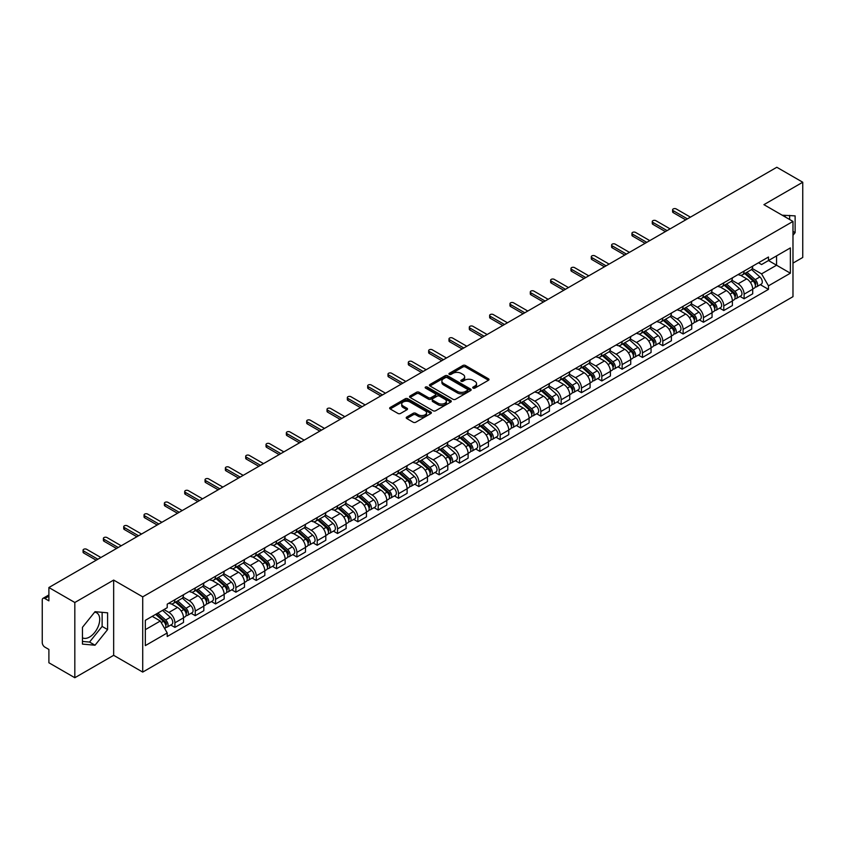 <?xml version="1.0" encoding="UTF-8"?>
<svg xmlns="http://www.w3.org/2000/svg" width="845" height="845" viewBox="0 0 845 845"><rect width="100%" height="100%" fill="white"/><g stroke="black" fill="none" stroke-linecap="round" stroke-linejoin="round"><path stroke-width="1.27" d="M473.094 388.098A1.267 0.729 0 0 0 474.89 388.098L488.484 380.25A1.806 1.046 0 0 0 489.012 379.521A1.806 1.046 0 0 0 488.484 378.782L465.458 365.484A1.806 1.046 0 0 0 462.902 365.484L449.308 373.332A1.267 0.729 0 0 0 448.938 373.849A1.267 0.729 0 0 0 449.308 374.367A1.267 0.729 0 0 0 451.093 374.367L452.857 373.353A5.788 3.338 0 0 1 461.043 373.353L462.965 374.462A5.788 3.338 0 0 1 464.655 376.817A5.788 3.338 0 0 1 462.965 379.183L461.201 380.197A1.267 0.729 0 0 0 460.831 380.715A1.267 0.729 0 0 0 461.201 381.232A1.267 0.729 0 0 0 462.997 381.232L464.75 380.218A5.788 3.338 0 0 1 472.936 380.218L474.858 381.327A5.788 3.338 0 0 1 476.548 383.693A5.788 3.338 0 0 1 474.858 386.049L473.094 387.063A1.267 0.729 0 0 0 472.725 387.58A1.267 0.729 0 0 0 473.094 388.098L473.094 387.063M782.301 215.274A14.376 8.302 -60 0 1 784.266 215.908A14.376 8.302 -60 0 1 785.797 217.292M94.619 612.192A14.376 8.302 -60 0 1 96.742 612.847A14.376 8.302 -60 0 1 98.939 624.37A14.376 8.302 -60 0 1 89.549 637.035A14.376 8.302 -60 0 1 82.451 637.795M406.741 417.029A1.806 1.046 0 0 0 406.213 417.768A1.806 1.046 0 0 0 406.741 418.507L413.205 422.236A1.806 1.046 0 0 0 415.761 422.236L430.855 413.522A1.806 1.046 0 0 0 431.383 412.782A1.806 1.046 0 0 0 430.855 412.043L407.829 398.755A1.806 1.046 0 0 0 405.273 398.755L390.179 407.47A1.806 1.046 0 0 0 389.651 408.209A1.806 1.046 0 0 0 390.179 408.948L397.984 413.448A1.806 1.046 0 0 0 400.541 413.448L407.005 409.719A1.806 1.046 0 0 0 407.533 408.98A1.806 1.046 0 0 0 407.005 408.241L403.128 406.012A4.838 2.788 0 0 1 401.713 404.037A4.838 2.788 0 0 1 404.702 401.449A4.838 2.788 0 0 1 409.973 402.062L425.13 410.807A4.838 2.788 0 0 1 426.545 412.782A4.838 2.788 0 0 1 423.567 415.37A4.838 2.788 0 0 1 418.286 414.758L415.761 413.3A1.806 1.046 0 0 0 413.205 413.3L406.741 417.029L406.741 418.507M142.72 596.855L113.663 580.082L74.825 602.496L48.894 587.529L776.819 167.268L802.75 182.235L763.922 204.659L792.98 221.432L142.72 596.855L142.72 672.092L792.98 296.669L792.98 221.432M452.983 399.273A1.806 1.046 0 0 0 455.539 399.273L470.633 390.559A1.806 1.046 0 0 0 471.161 389.82A1.806 1.046 0 0 0 470.633 389.08L447.607 375.782A1.806 1.046 0 0 0 445.051 375.782L429.957 384.496A1.806 1.046 0 0 0 429.429 385.236A1.806 1.046 0 0 0 429.957 385.975L452.983 399.273M426.049 388.373A1.267 0.729 0 0 1 427.338 388.552L427.338 387.052L450.744 400.562A1.806 1.046 0 0 1 451.272 401.301A1.806 1.046 0 0 1 450.744 402.04L435.65 410.754A1.806 1.046 0 0 1 433.094 410.754L410.068 397.456L416.532 393.759L416.532 392.26L410.068 395.988A1.806 1.046 0 0 0 409.54 396.727A1.806 1.046 0 0 0 410.068 397.456L410.068 395.988M416.532 393.759A1.806 1.046 0 0 1 419.088 393.759L419.088 392.26A1.806 1.046 0 0 0 416.532 392.26M419.088 392.26L428.426 397.646A1.806 1.046 0 0 0 430.982 397.646L435.27 395.175A1.806 1.046 0 0 0 435.798 394.435A1.806 1.046 0 0 0 435.27 393.696L425.542 388.087A1.267 0.729 0 0 1 425.172 387.57A1.267 0.729 0 0 1 425.954 386.894A1.267 0.729 0 0 1 427.338 387.052M74.825 602.496L74.825 677.732L48.894 662.765L48.894 649.446L44.859 647.112A3.686 2.123 -120 0 1 42.25 642.601L42.25 600.013A3.686 2.123 -120 0 1 43.01 598.334L48.894 594.933M792.98 263.112L802.75 257.471L802.75 182.235M74.825 677.732L113.663 655.319L142.72 672.092M48.894 587.529L48.894 600.848L44.859 598.513A3.686 2.123 -120 0 0 43.01 598.334M744.107 271.087A8.482 4.89 60 0 1 742.354 274.9L750.952 269.925A8.482 4.89 -120 0 0 752.705 266.122M731.907 280.223L738.118 283.804A8.482 4.89 60 0 1 744.107 294.187L752.715 289.222A8.482 4.89 -120 0 0 746.716 278.839L740.558 275.28M752.715 289.222L752.715 293.807L744.107 298.781L739.988 296.394M742.354 274.9A8.482 4.89 60 0 1 738.181 274.509M744.107 294.187L744.107 298.781M723.785 282.821A8.482 4.89 60 0 1 722.021 286.635L730.629 281.67A8.482 4.89 -120 0 0 732.383 277.857M719.655 308.129L723.785 310.516L732.383 305.552L732.383 300.957A8.482 4.89 -120 0 0 726.383 290.574L720.236 287.025M722.021 286.635A8.482 4.89 60 0 1 717.849 286.254M711.574 291.958L717.785 295.539A8.482 4.89 60 0 1 723.785 305.922L723.785 310.516M703.452 294.567A8.482 4.89 60 0 1 701.699 298.37L710.296 293.405A8.482 4.89 -120 0 0 712.05 289.603M699.333 319.864L703.452 322.251L712.05 317.287L712.05 312.692A8.482 4.89 -120 0 0 706.061 302.309L699.903 298.76M701.699 298.37A8.482 4.89 60 0 1 697.526 297.989M691.242 303.693L697.463 307.274A8.482 4.89 60 0 1 703.452 317.657L703.452 322.251M683.119 306.302A8.482 4.89 60 0 1 681.366 310.104L689.964 305.14A8.482 4.89 -120 0 0 691.728 301.338M679 331.61L683.119 333.986L691.728 329.022L691.728 324.427A8.482 4.89 -120 0 0 685.728 314.044L679.57 310.495M681.366 310.104A8.482 4.89 60 0 1 677.194 309.724M670.919 315.428L677.13 319.019A8.482 4.89 60 0 1 683.119 329.402L683.119 333.986M662.797 318.037A8.482 4.89 60 0 1 661.043 321.839L669.641 316.875A8.482 4.89 -120 0 0 671.395 313.072M658.667 343.345L662.797 345.721L671.395 340.757L671.395 336.173A8.482 4.89 -120 0 0 665.406 325.79L659.248 322.23M661.043 321.839A8.482 4.89 60 0 1 656.871 321.459M650.587 327.163L656.797 330.754A8.482 4.89 60 0 1 662.797 341.137L662.797 345.721M642.464 329.772A8.482 4.89 60 0 1 640.711 333.574L649.309 328.61A8.482 4.89 -120 0 0 651.062 324.807M638.345 355.08L642.464 357.456L651.062 352.492L651.062 347.908A8.482 4.89 -120 0 0 645.073 337.525L638.915 333.965M640.711 333.574A8.482 4.89 60 0 1 636.538 333.194M630.264 338.898L636.475 342.489A8.482 4.89 60 0 1 642.464 352.872L642.464 357.456M622.142 341.507A8.482 4.89 60 0 1 620.378 345.32L628.986 340.345A8.482 4.89 -120 0 0 630.74 336.542M618.012 366.814L622.142 369.191L630.74 364.227L630.74 359.643A8.482 4.89 -120 0 0 624.74 349.26L618.593 345.7M620.378 345.32A8.482 4.89 60 0 1 616.206 344.929M609.932 350.643L616.142 354.224A8.482 4.89 60 0 1 622.142 364.607L622.142 369.191M601.809 353.242A8.482 4.89 60 0 1 600.056 357.055L608.654 352.09A8.482 4.89 -120 0 0 610.407 348.277M597.69 378.549L601.809 380.937L610.407 375.972L610.407 371.377A8.482 4.89 -120 0 0 604.418 360.995L598.26 357.446M600.056 357.055A8.482 4.89 60 0 1 595.883 356.664M589.599 362.378L595.809 365.959A8.482 4.89 60 0 1 601.809 376.342L601.809 380.937M581.476 364.987A8.482 4.89 60 0 1 579.723 368.79L588.321 363.825A8.482 4.89 -120 0 0 590.085 360.012M577.357 390.284L581.476 392.671L590.085 387.707L590.085 383.112A8.482 4.89 -120 0 0 584.085 372.729L577.927 369.18M579.723 368.79A8.482 4.89 60 0 1 575.551 368.409M569.276 374.113L575.487 377.694A8.482 4.89 60 0 1 581.476 388.077L581.476 392.671M561.154 376.722A8.482 4.89 60 0 1 559.401 380.525L567.998 375.56A8.482 4.89 -120 0 0 569.752 371.758M557.024 402.03L561.154 404.406L569.752 399.442L569.752 394.847A8.482 4.89 -120 0 0 563.763 384.464L557.605 380.915M559.401 380.525A8.482 4.89 60 0 1 555.218 380.144M548.944 385.848L555.154 389.439A8.482 4.89 60 0 1 561.154 399.812L561.154 404.406M540.821 388.457A8.482 4.89 60 0 1 539.068 392.26L547.666 387.295A8.482 4.89 -120 0 0 549.419 383.493M536.702 413.765L540.821 416.141L549.419 411.177L549.419 406.593A8.482 4.89 -120 0 0 543.43 396.21L537.272 392.65M539.068 392.26A8.482 4.89 60 0 1 534.896 391.879M528.621 397.583L534.832 401.174A8.482 4.89 60 0 1 540.821 411.557L540.821 416.141M520.499 400.192A8.482 4.89 60 0 1 518.735 403.994L527.343 399.03A8.482 4.89 -120 0 0 529.097 395.228M516.369 425.5L520.499 427.876L529.097 422.912L529.097 418.328A8.482 4.89 -120 0 0 523.097 407.945L516.95 404.385M518.735 403.994A8.482 4.89 60 0 1 514.563 403.614M508.289 409.318L514.499 412.909A8.482 4.89 60 0 1 520.499 423.292L520.499 427.876M500.166 411.927A8.482 4.89 60 0 1 498.413 415.74L507.011 410.765A8.482 4.89 -120 0 0 508.764 406.963M496.047 437.235L500.166 439.611L508.764 434.647L508.764 430.063A8.482 4.89 -120 0 0 502.775 419.68L496.617 416.12M498.413 415.74A8.482 4.89 60 0 1 494.24 415.349M487.956 421.053L494.167 424.644A8.482 4.89 60 0 1 500.166 435.027L500.166 439.611M479.833 423.662A8.482 4.89 60 0 1 478.08 427.475L486.678 422.511A8.482 4.89 -120 0 0 488.442 418.697M475.714 448.97L479.833 451.357L488.442 446.392L488.442 441.798A8.482 4.89 -120 0 0 482.442 431.415L476.284 427.866M478.08 427.475A8.482 4.89 60 0 1 473.908 427.084M467.634 432.798L473.844 436.379A8.482 4.89 60 0 1 479.833 446.762L479.833 451.357M459.511 435.407A8.482 4.89 60 0 1 457.758 439.21L466.355 434.245A8.482 4.89 -120 0 0 468.109 430.432M455.381 460.705L459.511 463.092L468.109 458.127L468.109 453.533A8.482 4.89 -120 0 0 462.12 443.15L455.962 439.601M457.758 439.21A8.482 4.89 60 0 1 453.575 438.83M447.301 444.533L453.511 448.114A8.482 4.89 60 0 1 459.511 458.497L459.511 463.092M439.178 447.142A8.482 4.89 60 0 1 437.425 450.945L446.023 445.98A8.482 4.89 -120 0 0 447.776 442.178M435.059 472.45L439.178 474.827L447.776 469.862L447.776 465.268A8.482 4.89 -120 0 0 441.787 454.885L435.629 451.336M437.425 450.945A8.482 4.89 60 0 1 433.253 450.565M426.978 456.268L433.189 459.849A8.482 4.89 60 0 1 439.178 470.232L439.178 474.827M418.856 458.877A8.482 4.89 60 0 1 417.092 462.68L425.7 457.715A8.482 4.89 -120 0 0 427.454 453.913M414.726 484.185L418.856 486.562L427.454 481.597L427.454 477.013A8.482 4.89 -120 0 0 421.454 466.63L415.296 463.071M417.092 462.68A8.482 4.89 60 0 1 412.92 462.299M406.646 468.003L412.856 471.594A8.482 4.89 60 0 1 418.856 481.977L418.856 486.562M398.523 470.612A8.482 4.89 60 0 1 396.77 474.415L405.368 469.45A8.482 4.89 -120 0 0 407.121 465.648M394.404 495.92L398.523 498.296L407.121 493.332L407.121 488.748A8.482 4.89 -120 0 0 401.132 478.365L394.974 474.805M396.77 474.415A8.482 4.89 60 0 1 392.598 474.034M386.313 479.738L392.524 483.329A8.482 4.89 60 0 1 398.523 493.712L398.523 498.296M378.19 482.347A8.482 4.89 60 0 1 376.437 486.15L385.035 481.185A8.482 4.89 -120 0 0 386.799 477.383M374.071 507.655L378.19 510.031L386.799 505.067L386.799 500.483A8.482 4.89 -120 0 0 380.799 490.1L374.641 486.54M376.437 486.15A8.482 4.89 60 0 1 372.265 485.769M365.991 491.473L372.201 495.064A8.482 4.89 60 0 1 378.19 505.447L378.19 510.031M357.868 494.082A8.482 4.89 60 0 1 356.115 497.895L364.713 492.931A8.482 4.89 -120 0 0 366.466 489.118M353.738 519.39L357.868 521.777L366.466 516.802L366.466 512.218A8.482 4.89 -120 0 0 360.466 501.835L354.319 498.286M356.115 497.895A8.482 4.89 60 0 1 351.932 497.504M345.658 503.219L351.869 506.799A8.482 4.89 60 0 1 357.868 517.182L357.868 521.777M337.535 505.828A8.482 4.89 60 0 1 335.782 509.63L344.38 504.666A8.482 4.89 -120 0 0 346.133 500.853M333.416 531.125L337.535 533.512L346.133 528.547L346.133 523.953A8.482 4.89 -120 0 0 340.144 513.57L333.986 510.021M335.782 509.63A8.482 4.89 60 0 1 331.61 509.25M325.336 514.954L331.546 518.534A8.482 4.89 60 0 1 337.535 528.917L337.535 533.512M317.202 517.562A8.482 4.89 60 0 1 315.449 521.365L324.058 516.401A8.482 4.89 -120 0 0 325.811 512.598M313.083 542.87L317.213 545.247L325.811 540.282L325.811 535.688A8.482 4.89 -120 0 0 319.811 525.305L313.653 521.756M315.449 521.365A8.482 4.89 60 0 1 311.277 520.985M305.003 526.688L311.213 530.269A8.482 4.89 60 0 1 317.213 540.652L317.213 545.247M296.88 529.297A8.482 4.89 60 0 1 295.127 533.1L303.725 528.136A8.482 4.89 -120 0 0 305.478 524.333M292.761 554.605L296.88 556.982L305.478 552.017L305.478 547.423A8.482 4.89 -120 0 0 299.489 537.05L293.331 533.491M295.127 533.1A8.482 4.89 60 0 1 290.955 532.72M284.67 538.423L290.881 542.015A8.482 4.89 60 0 1 296.88 552.398L296.88 556.982M276.547 541.032A8.482 4.89 60 0 1 274.794 544.835L283.392 539.87A8.482 4.89 -120 0 0 285.156 536.068M272.428 566.34L276.547 568.717L285.156 563.752L285.156 559.168A8.482 4.89 -120 0 0 279.156 548.785L272.998 545.226M274.794 544.835A8.482 4.89 60 0 1 270.622 544.455M264.348 550.158L270.558 553.75A8.482 4.89 60 0 1 276.547 564.133L276.547 568.717M256.225 552.767A8.482 4.89 60 0 1 254.461 556.57L263.07 551.605A8.482 4.89 -120 0 0 264.823 547.803M252.095 578.075L256.225 580.452L264.823 575.487L264.823 570.903A8.482 4.89 -120 0 0 258.823 560.52L252.676 556.961M254.461 556.57A8.482 4.89 60 0 1 250.289 556.19M244.015 561.893L250.226 565.485A8.482 4.89 60 0 1 256.225 575.867L256.225 580.452M235.892 564.502A8.482 4.89 60 0 1 234.139 568.315L242.737 563.351A8.482 4.89 -120 0 0 244.49 559.538M231.773 589.81L235.892 592.197L244.49 587.222L244.49 582.638A8.482 4.89 -120 0 0 238.501 572.255L232.343 568.706M234.139 568.315A8.482 4.89 60 0 1 229.967 567.924M223.682 573.639L229.903 577.219A8.482 4.89 60 0 1 235.892 587.602L235.892 592.197M215.559 576.237A8.482 4.89 60 0 1 213.806 580.05L222.415 575.086A8.482 4.89 -120 0 0 224.168 571.273M211.44 601.545L215.559 603.932L224.168 598.968L224.168 594.373A8.482 4.89 -120 0 0 218.168 583.99L212.01 580.441M213.806 580.05A8.482 4.89 60 0 1 209.634 579.67M203.36 585.374L209.571 588.954A8.482 4.89 60 0 1 215.559 599.337L215.559 603.932M195.237 587.983A8.482 4.89 60 0 1 193.484 591.785L202.082 586.821A8.482 4.89 -120 0 0 203.835 583.018M191.107 613.28L195.237 615.667L203.835 610.703L203.835 606.108A8.482 4.89 -120 0 0 197.846 595.725L191.688 592.176M193.484 591.785A8.482 4.89 60 0 1 189.312 591.405M183.027 597.109L189.238 600.689A8.482 4.89 60 0 1 195.237 611.072L195.237 615.667M174.904 599.718A8.482 4.89 60 0 1 173.151 603.52L181.749 598.556A8.482 4.89 -120 0 0 183.513 594.753M170.785 625.025L174.904 627.402L183.513 622.438L183.513 617.843A8.482 4.89 -120 0 0 177.513 607.46L171.355 603.911M173.151 603.52A8.482 4.89 60 0 1 168.979 603.14M163.962 609.572L168.915 612.435A8.482 4.89 60 0 1 174.904 622.818L174.904 627.402M758.514 262.774L761.567 264.548L790.371 247.912L776.555 255.887L776.555 265.224L761.567 273.875L752.23 268.478M145.329 629.662L160.318 621.012L167.215 632.968L145.329 645.612L145.329 620.325L167.215 607.692L167.215 604.154L768.475 257.017L768.475 260.556L790.371 273.199L768.475 285.832L761.567 273.875M790.371 247.912L790.371 273.199M167.215 632.968L167.215 636.507L768.475 289.37L768.475 285.832M792.98 235.311L795.124 232.639L795.124 215.876L782.185 215.2M113.663 580.082L113.663 655.319M82.451 644.101L95.031 645.221L107.6 629.578L107.6 612.815L95.031 611.685L82.451 627.328L82.451 644.101M160.318 621.012L152.237 616.343M760.31 284.659L768.475 289.37M789.652 219.52L789.652 215.38M792.98 231.403L795.124 232.639M82.451 641.429L89.549 642.063L102.129 626.42L102.129 612.319M89.549 642.063L95.031 645.221M102.129 626.42L107.6 629.578M473.601 388.277L474.858 387.559A5.788 3.338 0 0 0 476.548 385.193L476.548 383.693M464.655 376.817L464.655 378.328A5.788 3.338 0 0 1 462.965 380.694L461.708 381.412M488.484 378.782L488.484 380.25L465.458 366.994A1.806 1.046 0 0 0 462.902 366.994L449.815 374.546M470.633 389.08L470.633 390.559L447.607 377.292A1.806 1.046 0 0 0 445.051 377.292L429.989 385.996M467.433 390.337A1.267 0.729 0 0 0 467.813 389.82A1.267 0.729 0 0 0 467.433 389.302L447.227 377.63A1.267 0.729 0 0 0 445.442 377.63L443.583 378.708A5.788 3.338 0 0 0 441.882 381.063A5.788 3.338 0 0 0 443.583 383.429L457.398 391.404A5.788 3.338 0 0 0 465.584 391.404L467.433 390.337L467.433 391.837A1.267 0.729 0 0 0 467.813 391.32L467.813 389.82M441.882 381.063L441.882 382.574A5.788 3.338 0 0 0 443.583 384.94L443.583 383.429M467.433 391.837L465.584 392.914A5.788 3.338 0 0 1 457.398 392.914L443.583 384.94M419.088 393.759L428.426 399.146A1.806 1.046 0 0 0 430.982 399.146L435.27 396.675A1.806 1.046 0 0 0 435.798 395.935L435.798 394.435M427.338 388.552L450.723 402.051M438.111 403.245A4.838 2.788 0 0 0 443.393 403.847A4.838 2.788 0 0 0 446.371 401.269A4.838 2.788 0 0 0 444.956 399.294L439.622 396.21A1.806 1.046 0 0 0 437.055 396.21L432.777 398.682A1.806 1.046 0 0 0 432.249 399.421A1.806 1.046 0 0 0 432.777 400.16L438.111 403.245L438.111 404.744A4.838 2.788 0 0 0 443.393 405.346A4.838 2.788 0 0 0 446.371 402.769L446.371 401.269M432.249 399.421L432.249 400.921A1.806 1.046 0 0 0 432.777 401.66L432.777 400.16M438.111 404.744L432.777 401.66M426.545 412.782L426.545 414.293A4.838 2.788 0 0 1 423.567 416.87A4.838 2.788 0 0 1 418.286 416.268L415.761 414.81A1.806 1.046 0 0 0 413.205 414.81L406.772 418.518M401.713 404.037L401.713 405.537A4.838 2.788 0 0 0 403.128 407.512L403.128 406.012M406.973 409.73L403.128 407.512M430.855 412.043L430.855 413.522L407.829 400.255A1.806 1.046 0 0 0 405.273 400.255L390.2 408.959M744.698 273.537L752.979 280.931A4.605 2.662 60 0 1 754.427 288.06L752.705 289.053M744.92 273.738L748.818 275.988M745.533 273.062L754.754 281.279A2.208 1.278 60 0 1 755.441 284.702A2.208 1.278 60 0 1 755.24 284.786M746.917 272.259L755.198 279.653A4.605 2.662 60 0 1 756.645 286.782A4.605 2.662 60 0 1 755.25 286.93M751.532 269.492L759.887 276.949A4.605 2.662 60 0 1 761.334 284.068L756.645 286.782M685.728 219.858L673.222 212.634A2.123 1.225 180 0 1 672.599 211.768L672.599 209.813A2.123 1.225 -0 0 0 673.222 210.68L687.429 218.876M690.418 217.144L676.222 208.947A2.123 1.225 -0 0 0 673.909 208.683A2.123 1.225 -0 0 0 672.599 209.813M724.366 285.283L732.657 292.666A4.605 2.662 60 0 1 734.094 299.795L732.383 300.788M724.587 285.473L728.485 287.722M725.2 284.797L734.421 293.025A2.208 1.278 60 0 1 735.118 296.437A2.208 1.278 60 0 1 734.918 296.521M726.584 284.004L734.865 291.388A4.605 2.662 60 0 1 736.312 298.517A4.605 2.662 60 0 1 734.918 298.665M731.2 281.227L739.555 288.684A4.605 2.662 60 0 1 741.002 295.803L736.312 298.517M704.043 297.017L712.324 304.411A4.605 2.662 60 0 1 713.771 311.53L712.05 312.523M704.255 297.208L708.163 299.457M704.878 296.532L714.088 304.76A2.208 1.278 60 0 1 714.785 308.182A2.208 1.278 60 0 1 714.585 308.256M706.251 295.739L714.543 303.133A4.605 2.662 60 0 1 715.99 310.252A4.605 2.662 60 0 1 714.595 310.4M710.877 292.962L719.232 300.419A4.605 2.662 60 0 1 720.679 307.548L715.99 310.252M665.406 231.593L652.889 224.369A2.123 1.225 180 0 1 652.266 223.502L652.266 221.548A2.123 1.225 -0 0 0 652.889 222.415L667.096 230.611M670.096 228.879L655.889 220.682A2.123 1.225 -0 0 0 653.576 220.418A2.123 1.225 -0 0 0 652.266 221.548M645.073 243.328L632.567 236.104A2.123 1.225 180 0 1 631.944 235.237L631.944 233.283A2.123 1.225 -0 0 0 632.567 234.149L646.763 242.346M649.763 240.624L635.556 232.417A2.123 1.225 -0 0 0 633.254 232.153A2.123 1.225 -0 0 0 631.944 233.283M683.711 308.752L691.992 316.146A4.605 2.662 60 0 1 693.439 323.265L691.728 324.258M683.932 308.943L687.83 311.203M684.545 308.267L693.766 316.495A2.208 1.278 60 0 1 694.463 319.917A2.208 1.278 60 0 1 694.263 319.991M685.929 307.474L694.21 314.868A4.605 2.662 60 0 1 695.657 321.987A4.605 2.662 60 0 1 694.263 322.135M690.545 304.696L698.899 312.154A4.605 2.662 60 0 1 700.347 319.283L695.657 321.987M663.378 320.487L671.669 327.881A4.605 2.662 60 0 1 673.116 335L671.395 335.993M663.6 320.688L667.497 322.938M664.223 320.001L673.433 328.23A2.208 1.278 60 0 1 674.13 331.652A2.208 1.278 60 0 1 673.93 331.726M665.596 319.209L673.877 326.603A4.605 2.662 60 0 1 675.324 333.722A4.605 2.662 60 0 1 673.94 333.87M670.222 316.442L678.577 323.888A4.605 2.662 60 0 1 680.024 331.018L675.324 333.722M643.056 332.222L651.337 339.616A4.605 2.662 60 0 1 652.784 346.746L651.062 347.739M643.277 332.423L647.175 334.673M643.89 331.747L653.111 339.965A2.208 1.278 60 0 1 653.798 343.387A2.208 1.278 60 0 1 653.597 343.471M645.274 330.944L653.555 338.338A4.605 2.662 60 0 1 655.002 345.457A4.605 2.662 60 0 1 653.607 345.605M649.889 328.177L658.244 335.634A4.605 2.662 60 0 1 659.691 342.753L655.002 345.457M624.74 255.063L612.234 247.838A2.123 1.225 180 0 1 611.611 246.972L611.611 245.018A2.123 1.225 -0 0 0 612.234 245.884L626.441 254.091M629.43 252.359L615.234 244.152A2.123 1.225 -0 0 0 612.921 243.888A2.123 1.225 -0 0 0 611.611 245.018M604.418 266.798L591.901 259.573A2.123 1.225 180 0 1 591.289 258.718L591.289 256.753A2.123 1.225 -0 0 0 591.901 257.619L606.108 265.826M609.108 264.094L594.901 255.887A2.123 1.225 -0 0 0 592.588 255.623A2.123 1.225 -0 0 0 591.289 256.753M584.085 278.533L571.579 271.319A2.123 1.225 180 0 1 570.956 270.453L570.956 268.499A2.123 1.225 -0 0 0 571.579 269.354L585.786 277.561M588.775 275.829L574.579 267.633A2.123 1.225 -0 0 0 572.266 267.369A2.123 1.225 -0 0 0 570.956 268.499M622.723 343.957L631.014 351.351A4.605 2.662 60 0 1 632.451 358.481L630.74 359.474M622.945 344.158L626.842 346.408M623.557 343.482L632.778 351.7A2.208 1.278 60 0 1 633.475 355.122A2.208 1.278 60 0 1 633.275 355.206M624.941 342.679L633.222 350.073A4.605 2.662 60 0 1 634.669 357.203A4.605 2.662 60 0 1 633.275 357.35M629.557 339.912L637.912 347.369A4.605 2.662 60 0 1 639.359 354.488L634.669 357.203M563.763 290.279L551.246 283.054A2.123 1.225 180 0 1 550.623 282.188L550.623 280.234A2.123 1.225 -0 0 0 551.246 281.1L565.453 289.296M568.453 287.564L554.246 279.368A2.123 1.225 -0 0 0 551.933 279.103A2.123 1.225 -0 0 0 550.623 280.234M602.4 355.703L610.681 363.086A4.605 2.662 60 0 1 612.129 370.216L610.407 371.208M602.612 355.893L606.52 358.143M603.235 355.217L612.445 363.445A2.208 1.278 60 0 1 613.143 366.857A2.208 1.278 60 0 1 612.942 366.941M604.608 354.425L612.9 361.808A4.605 2.662 60 0 1 614.347 368.938A4.605 2.662 60 0 1 612.952 369.085M609.234 351.647L617.589 359.104A4.605 2.662 60 0 1 619.036 366.223L614.347 368.938M543.43 302.014L530.924 294.789A2.123 1.225 180 0 1 530.301 293.923L530.301 291.969A2.123 1.225 -0 0 0 530.924 292.835L545.12 301.031M548.12 299.299L533.913 291.103A2.123 1.225 -0 0 0 531.611 290.838A2.123 1.225 -0 0 0 530.301 291.969M582.068 367.438L590.349 374.831A4.605 2.662 60 0 1 591.796 381.951L590.074 382.943M582.289 367.628L586.187 369.878M582.902 366.952L592.123 375.18A2.208 1.278 60 0 1 592.82 378.602A2.208 1.278 60 0 1 592.609 378.676M584.286 366.16L592.567 373.543A4.605 2.662 60 0 1 594.014 380.672A4.605 2.662 60 0 1 592.62 380.82M588.902 363.382L597.257 370.839A4.605 2.662 60 0 1 598.704 377.968L594.014 380.672M523.097 313.748L510.591 306.524A2.123 1.225 180 0 1 509.968 305.658L509.968 303.704A2.123 1.225 -0 0 0 510.591 304.57L524.798 312.766M527.787 311.034L513.591 302.837A2.123 1.225 -0 0 0 511.278 302.573A2.123 1.225 -0 0 0 509.968 303.704M561.735 379.173L570.026 386.566A4.605 2.662 60 0 1 571.473 393.685L569.752 394.678M561.957 379.363L565.854 381.623M562.58 378.687L571.79 386.915A2.208 1.278 60 0 1 572.487 390.337A2.208 1.278 60 0 1 572.287 390.411M563.953 377.895L572.234 385.288A4.605 2.662 60 0 1 573.681 392.407A4.605 2.662 60 0 1 572.297 392.555M568.569 375.117L576.934 382.574A4.605 2.662 60 0 1 578.381 389.703L573.681 392.407M502.775 325.483L490.258 318.259A2.123 1.225 180 0 1 489.646 317.393L489.646 315.438A2.123 1.225 -0 0 0 490.258 316.305L504.465 324.501M507.465 322.779L493.258 314.572A2.123 1.225 -0 0 0 490.945 314.308A2.123 1.225 -0 0 0 489.646 315.438M541.413 390.908L549.694 398.301A4.605 2.662 60 0 1 551.141 405.42L549.419 406.413M541.634 391.108L545.532 393.358M542.247 390.422L551.468 398.65A2.208 1.278 60 0 1 552.155 402.072A2.208 1.278 60 0 1 551.954 402.146M543.631 389.629L551.912 397.023A4.605 2.662 60 0 1 553.359 404.142A4.605 2.662 60 0 1 551.965 404.29M548.247 386.852L556.601 394.309A4.605 2.662 60 0 1 558.049 401.438L553.359 404.142M482.442 337.218L469.936 329.994A2.123 1.225 180 0 1 469.313 329.138L469.313 327.173A2.123 1.225 -0 0 0 469.936 328.04L484.132 336.247M487.132 334.514L472.936 326.307A2.123 1.225 -0 0 0 470.623 326.043A2.123 1.225 -0 0 0 469.313 327.173M521.08 402.642L529.361 410.036A4.605 2.662 60 0 1 530.808 417.166L529.097 418.148M521.302 402.843L525.199 405.093M521.914 402.167L531.135 410.385A2.208 1.278 60 0 1 531.832 413.807A2.208 1.278 60 0 1 531.632 413.892M523.298 401.364L531.579 408.758A4.605 2.662 60 0 1 533.026 415.877A4.605 2.662 60 0 1 531.632 416.025M527.914 398.597L536.269 406.054A4.605 2.662 60 0 1 537.716 413.173L533.026 415.877M462.109 348.953L449.603 341.739A2.123 1.225 180 0 1 448.98 340.873L448.98 338.919A2.123 1.225 -0 0 0 449.603 339.774L463.81 347.982M466.81 346.249L452.603 338.053A2.123 1.225 -0 0 0 450.29 337.778A2.123 1.225 -0 0 0 448.98 338.919M500.758 414.377L509.039 421.771A4.605 2.662 60 0 1 510.486 428.901L508.764 429.894M500.969 414.578L504.877 416.828M501.592 413.902L510.803 422.12A2.208 1.278 60 0 1 511.5 425.542A2.208 1.278 60 0 1 511.299 425.626M502.965 413.099L511.257 420.493A4.605 2.662 60 0 1 512.704 427.623A4.605 2.662 60 0 1 511.309 427.771M507.591 410.332L515.946 417.789A4.605 2.662 60 0 1 517.393 424.908L512.704 427.623M441.787 360.699L429.281 353.474A2.123 1.225 180 0 1 428.658 352.608L428.658 350.654A2.123 1.225 -0 0 0 429.281 351.52L443.477 359.716M446.477 357.984L432.27 349.788A2.123 1.225 -0 0 0 429.968 349.524A2.123 1.225 -0 0 0 428.658 350.654M480.425 426.123L488.706 433.506A4.605 2.662 60 0 1 490.153 440.636L488.431 441.629M480.647 426.313L484.544 428.563M481.259 425.637L490.48 433.865A2.208 1.278 60 0 1 491.177 437.277A2.208 1.278 60 0 1 490.966 437.361M482.643 424.834L490.924 432.228A4.605 2.662 60 0 1 492.371 439.358A4.605 2.662 60 0 1 490.977 439.506M487.259 422.067L495.614 429.524A4.605 2.662 60 0 1 497.061 436.643L492.371 439.358M421.454 372.434L408.948 365.209A2.123 1.225 180 0 1 408.325 364.343L408.325 362.389A2.123 1.225 -0 0 0 408.948 363.255L423.155 371.451M426.144 369.719L411.948 361.523A2.123 1.225 -0 0 0 409.635 361.259A2.123 1.225 -0 0 0 408.325 362.389M460.092 437.858L468.383 445.252A4.605 2.662 60 0 1 469.831 452.371L468.109 453.364M460.314 438.048L464.211 440.298M460.937 437.372L470.147 445.6A2.208 1.278 60 0 1 470.845 449.022A2.208 1.278 60 0 1 470.644 449.096M462.31 436.58L470.591 443.963A4.605 2.662 60 0 1 472.038 451.093A4.605 2.662 60 0 1 470.654 451.241M466.926 433.802L475.291 441.259A4.605 2.662 60 0 1 476.728 448.389L472.038 451.093M401.132 384.169L388.615 376.944A2.123 1.225 180 0 1 388.003 376.078L388.003 374.124A2.123 1.225 -0 0 0 388.615 374.99L402.822 383.186M405.822 381.454L391.615 373.258A2.123 1.225 -0 0 0 389.302 372.994A2.123 1.225 -0 0 0 388.003 374.124M439.77 449.593L448.051 456.987A4.605 2.662 60 0 1 449.498 464.106L447.776 465.099M439.991 449.783L443.889 452.043M440.604 449.107L449.825 457.335A2.208 1.278 60 0 1 450.512 460.757A2.208 1.278 60 0 1 450.311 460.831M441.988 448.315L450.269 455.708A4.605 2.662 60 0 1 451.716 462.828A4.605 2.662 60 0 1 450.322 462.975M446.604 445.537L454.959 452.994A4.605 2.662 60 0 1 456.406 460.124L451.716 462.828M380.799 395.904L368.293 388.679A2.123 1.225 180 0 1 367.67 387.813L367.67 385.859A2.123 1.225 -0 0 0 368.293 386.725L382.489 394.921M385.489 393.2L371.282 384.993A2.123 1.225 -0 0 0 368.98 384.728A2.123 1.225 -0 0 0 367.67 385.859M419.437 461.328L427.718 468.721A4.605 2.662 60 0 1 429.165 475.841L427.454 476.833M419.659 461.528L423.556 463.778M420.271 460.842L429.492 469.07A2.208 1.278 60 0 1 430.189 472.492A2.208 1.278 60 0 1 429.989 472.566M421.655 460.05L429.936 467.443A4.605 2.662 60 0 1 431.383 474.563A4.605 2.662 60 0 1 429.989 474.71M426.271 457.272L434.626 464.729A4.605 2.662 60 0 1 436.073 471.859L431.383 474.563M360.466 407.639L347.96 400.414A2.123 1.225 180 0 1 347.337 399.558L347.337 397.594A2.123 1.225 -0 0 0 347.96 398.46L362.167 406.667M365.167 404.935L350.96 396.727A2.123 1.225 -0 0 0 348.647 396.463A2.123 1.225 -0 0 0 347.337 397.594M399.115 473.063L407.396 480.456A4.605 2.662 60 0 1 408.843 487.586L407.121 488.568M399.326 473.263L403.234 475.513M399.949 472.587L409.16 480.805A2.208 1.278 60 0 1 409.857 484.227A2.208 1.278 60 0 1 409.656 484.312M401.322 471.785L409.614 479.178A4.605 2.662 60 0 1 411.061 486.297A4.605 2.662 60 0 1 409.667 486.445M405.949 469.017L414.303 476.474A4.605 2.662 60 0 1 415.751 483.593L411.061 486.297M340.144 419.373L327.638 412.159A2.123 1.225 180 0 1 327.015 411.293L327.015 409.329A2.123 1.225 -0 0 0 327.638 410.195L341.834 418.402M344.834 416.669L330.627 408.473A2.123 1.225 -0 0 0 328.325 408.198A2.123 1.225 -0 0 0 327.015 409.329M378.782 484.798L387.063 492.191A4.605 2.662 60 0 1 388.51 499.321L386.788 500.314M379.004 484.998L382.901 487.248M379.616 484.322L388.837 492.54A2.208 1.278 60 0 1 389.534 495.962A2.208 1.278 60 0 1 389.323 496.047M381 483.52L389.281 490.913A4.605 2.662 60 0 1 390.728 498.043A4.605 2.662 60 0 1 389.334 498.191M385.616 480.752L393.971 488.209A4.605 2.662 60 0 1 395.418 495.328L390.728 498.043M319.811 431.119L307.305 423.894A2.123 1.225 180 0 1 306.682 423.028L306.682 421.074A2.123 1.225 -0 0 0 307.305 421.94L321.512 430.137M324.501 428.404L310.305 420.208A2.123 1.225 -0 0 0 307.992 419.944A2.123 1.225 -0 0 0 306.682 421.074M358.449 496.543L366.741 503.926A4.605 2.662 60 0 1 368.188 511.056L366.466 512.049M358.671 496.733L362.568 498.983M359.294 496.057L368.504 504.285A2.208 1.278 60 0 1 369.202 507.697A2.208 1.278 60 0 1 369.001 507.782M360.667 495.254L368.948 502.648A4.605 2.662 60 0 1 370.395 509.778A4.605 2.662 60 0 1 369.011 509.926M365.283 492.487L373.648 499.944A4.605 2.662 60 0 1 375.085 507.063L370.395 509.778M299.489 442.854L286.973 435.629A2.123 1.225 180 0 1 286.36 434.763L286.36 432.809A2.123 1.225 -0 0 0 286.973 433.675L301.179 441.872M304.179 440.139L289.972 431.943A2.123 1.225 -0 0 0 287.659 431.679A2.123 1.225 -0 0 0 286.36 432.809M338.127 508.278L346.408 515.672A4.605 2.662 60 0 1 347.855 522.791L346.133 523.784M338.349 508.468L342.246 510.718M338.961 507.792L348.182 516.02A2.208 1.278 60 0 1 348.869 519.432A2.208 1.278 60 0 1 348.668 519.517M340.345 507L348.626 514.383A4.605 2.662 60 0 1 350.073 521.513A4.605 2.662 60 0 1 348.679 521.661M344.961 504.222L353.316 511.679A4.605 2.662 60 0 1 354.763 518.798L350.073 521.513M279.156 454.589L266.65 447.364A2.123 1.225 180 0 1 266.027 446.498L266.027 444.544A2.123 1.225 -0 0 0 266.65 445.41L280.846 453.607M283.846 451.874L269.639 443.678A2.123 1.225 -0 0 0 267.337 443.414A2.123 1.225 -0 0 0 266.027 444.544M317.794 520.013L326.075 527.407A4.605 2.662 60 0 1 327.522 534.526L325.811 535.519M318.016 520.203L321.913 522.463M318.628 519.527L327.849 527.755A2.208 1.278 60 0 1 328.547 531.178A2.208 1.278 60 0 1 328.346 531.251M320.012 518.735L328.293 526.129A4.605 2.662 60 0 1 329.74 533.248A4.605 2.662 60 0 1 328.346 533.396M324.628 515.957L332.983 523.414A4.605 2.662 60 0 1 334.43 530.544L329.74 533.248M258.823 466.324L246.317 459.099A2.123 1.225 180 0 1 245.694 458.233L245.694 456.279A2.123 1.225 -0 0 0 246.317 457.145L260.524 465.341M263.524 463.62L249.317 455.413A2.123 1.225 -0 0 0 247.004 455.149A2.123 1.225 -0 0 0 245.694 456.279M297.472 531.748L305.753 539.142A4.605 2.662 60 0 1 307.2 546.261L305.478 547.254M297.683 531.949L301.58 534.198M298.306 531.262L307.517 539.49A2.208 1.278 60 0 1 308.214 542.912A2.208 1.278 60 0 1 308.013 542.986M299.679 530.47L307.971 537.864A4.605 2.662 60 0 1 309.407 544.983A4.605 2.662 60 0 1 308.024 545.131M304.306 527.692L312.661 535.149A4.605 2.662 60 0 1 314.108 542.279L309.407 544.983M238.501 478.059L225.985 470.834A2.123 1.225 180 0 1 225.372 469.968L225.372 468.014A2.123 1.225 -0 0 0 225.985 468.88L240.191 477.087M243.191 475.355L228.984 467.148A2.123 1.225 -0 0 0 226.682 466.884A2.123 1.225 -0 0 0 225.372 468.014M277.139 543.483L285.42 550.877A4.605 2.662 60 0 1 286.867 557.996L285.145 558.989M277.361 543.684L281.258 545.933M277.973 543.008L287.194 551.225A2.208 1.278 60 0 1 287.881 554.647A2.208 1.278 60 0 1 287.68 554.732M279.357 542.205L287.638 549.599A4.605 2.662 60 0 1 289.085 556.718A4.605 2.662 60 0 1 287.691 556.866M283.973 539.437L292.328 546.884A4.605 2.662 60 0 1 293.775 554.014L289.085 556.718M218.168 489.794L205.662 482.579A2.123 1.225 180 0 1 205.039 481.713L205.039 479.749A2.123 1.225 -0 0 0 205.662 480.615L219.869 488.822M222.858 487.09L208.662 478.893A2.123 1.225 -0 0 0 206.349 478.619A2.123 1.225 -0 0 0 205.039 479.749M256.806 555.218L265.098 562.612A4.605 2.662 60 0 1 266.545 569.741L264.823 570.734M257.028 555.418L260.925 557.668M257.64 554.742L266.862 562.96A2.208 1.278 60 0 1 267.559 566.382A2.208 1.278 60 0 1 267.358 566.467M259.024 553.94L267.305 561.333A4.605 2.662 60 0 1 268.752 568.463A4.605 2.662 60 0 1 267.369 568.611M263.64 551.172L271.995 558.629A4.605 2.662 60 0 1 273.442 565.749L268.752 568.463M197.846 501.529L185.33 494.314A2.123 1.225 180 0 1 184.706 493.448L184.706 491.494A2.123 1.225 -0 0 0 185.33 492.36L199.536 500.557M202.536 498.825L188.329 490.628A2.123 1.225 -0 0 0 186.016 490.364A2.123 1.225 -0 0 0 184.706 491.494M236.484 566.963L244.765 574.346A4.605 2.662 60 0 1 246.212 581.476L244.49 582.469M236.706 567.153L240.603 569.403M237.318 566.477L246.539 574.706A2.208 1.278 60 0 1 247.226 578.117A2.208 1.278 60 0 1 247.025 578.202M238.691 565.675L246.983 573.068A4.605 2.662 60 0 1 248.43 580.198A4.605 2.662 60 0 1 247.036 580.346M243.318 562.907L251.673 570.364A4.605 2.662 60 0 1 253.12 577.484L248.43 580.198M177.513 513.274L165.007 506.049A2.123 1.225 180 0 1 164.384 505.183L164.384 503.229A2.123 1.225 -0 0 0 165.007 504.095L179.203 512.292M182.203 510.56L167.997 502.363A2.123 1.225 -0 0 0 165.694 502.099A2.123 1.225 -0 0 0 164.384 503.229M216.151 578.698L224.432 586.081A4.605 2.662 60 0 1 225.879 593.211L224.168 594.204M216.373 578.888L220.27 581.138M216.985 578.212L226.206 586.441A2.208 1.278 60 0 1 226.904 589.852A2.208 1.278 60 0 1 226.703 589.937M218.369 577.42L226.65 584.803A4.605 2.662 60 0 1 228.097 591.933A4.605 2.662 60 0 1 226.703 592.081M222.985 574.642L231.34 582.099A4.605 2.662 60 0 1 232.787 589.218L228.097 591.933M157.181 525.009L144.675 517.784A2.123 1.225 180 0 1 144.051 516.918L144.051 514.964A2.123 1.225 -0 0 0 144.675 515.83L158.881 524.027M161.881 522.294L147.674 514.098A2.123 1.225 -0 0 0 145.361 513.834A2.123 1.225 -0 0 0 144.051 514.964M195.829 590.433L204.11 597.827A4.605 2.662 60 0 1 205.557 604.946L203.835 605.939M196.04 590.623L199.938 592.873M196.663 589.947L205.874 598.176A2.208 1.278 60 0 1 206.571 601.598A2.208 1.278 60 0 1 206.37 601.672M198.036 589.155L206.328 596.549A4.605 2.662 60 0 1 207.764 603.668A4.605 2.662 60 0 1 206.381 603.816M202.663 586.377L211.018 593.834A4.605 2.662 60 0 1 212.465 600.964L207.764 603.668M136.858 536.744L124.342 529.519A2.123 1.225 180 0 1 123.729 528.653L123.729 526.699A2.123 1.225 -0 0 0 124.342 527.565L138.548 535.762M141.548 534.04L127.341 525.833A2.123 1.225 -0 0 0 125.039 525.569A2.123 1.225 -0 0 0 123.729 526.699M175.496 602.168L183.777 609.562A4.605 2.662 60 0 1 185.224 616.681L183.502 617.674M175.718 602.369L179.615 604.619M176.33 601.682L185.551 609.91A2.208 1.278 60 0 1 186.238 613.333A2.208 1.278 60 0 1 186.037 613.407M177.714 600.89L185.995 608.284A4.605 2.662 60 0 1 187.442 615.403A4.605 2.662 60 0 1 186.048 615.551M182.33 598.112L190.685 605.569A4.605 2.662 60 0 1 192.132 612.699L187.442 615.403M116.525 548.479L104.019 541.254A2.123 1.225 180 0 1 103.396 540.388L103.396 538.434A2.123 1.225 -0 0 0 104.019 539.3L118.226 547.507M121.215 545.775L107.019 537.568A2.123 1.225 -0 0 0 104.706 537.304A2.123 1.225 -0 0 0 103.396 538.434M155.67 614.357L163.455 621.297A4.605 2.662 60 0 1 164.902 628.416L164.669 628.553M155.755 614.315L159.282 616.354M156.505 613.871L165.219 621.645A2.208 1.278 60 0 1 165.916 625.068A2.208 1.278 60 0 1 165.715 625.142M157.888 613.079L165.662 620.019A4.605 2.662 60 0 1 167.109 627.138A4.605 2.662 60 0 1 165.726 627.286M162.578 610.365L170.352 617.304A4.605 2.662 60 0 1 171.799 624.434L167.109 627.138M96.203 560.214L83.687 553A2.123 1.225 180 0 1 83.063 552.134L83.063 550.169A2.123 1.225 -0 0 0 83.687 551.035L97.893 559.242M100.893 557.51L86.686 549.313A2.123 1.225 -0 0 0 84.373 549.039A2.123 1.225 -0 0 0 83.063 550.169M195.237 611.072L203.835 606.108M215.559 599.337L224.168 594.373M235.892 587.602L244.49 582.638M256.225 575.867L264.823 570.903M276.547 564.133L285.156 559.168M296.88 552.398L305.478 547.423M317.213 540.652L325.811 535.688M337.535 528.917L346.133 523.953M357.868 517.182L366.466 512.218M378.19 505.447L386.799 500.483M398.523 493.712L407.121 488.748M418.856 481.977L427.454 477.013M439.178 470.232L447.776 465.268M459.511 458.497L468.109 453.533M479.833 446.762L488.442 441.798M500.166 435.027L508.764 430.063M520.499 423.292L529.097 418.328M540.821 411.557L549.419 406.593M561.154 399.812L569.752 394.847M581.476 388.077L590.085 383.112M601.809 376.342L610.407 371.377M622.142 364.607L630.74 359.643M642.464 352.872L651.062 347.908M662.797 341.137L671.395 336.173M683.119 329.402L691.728 324.427M703.452 317.657L712.05 312.692M723.785 305.922L732.383 300.957M174.904 622.818L183.513 617.843M168.915 612.435L177.513 607.46M189.238 600.689L197.846 595.725M209.571 588.954L218.168 583.99M229.903 577.219L238.501 572.255M250.226 565.485L258.823 560.52M270.558 553.75L279.156 548.785M290.881 542.015L299.489 537.05M311.213 530.269L319.811 525.305M331.546 518.534L340.144 513.57M351.869 506.799L360.466 501.835M372.201 495.064L380.799 490.1M392.524 483.329L401.132 478.365M412.856 471.594L421.454 466.63M433.189 459.849L441.787 454.885M453.511 448.114L462.12 443.15M473.844 436.379L482.442 431.415M494.167 424.644L502.775 419.68M514.499 412.909L523.097 407.945M534.832 401.174L543.43 396.21M555.154 389.439L563.763 384.464M575.487 377.694L584.085 372.729M595.809 365.959L604.418 360.995M616.142 354.224L624.74 349.26M636.475 342.489L645.073 337.525M656.797 330.754L665.406 325.79M677.13 319.019L685.728 314.044M697.463 307.274L706.061 302.309M717.785 295.539L726.383 290.574M738.118 283.804L746.716 278.839M48.894 596.179L44.859 598.513M474.858 387.559L474.858 386.049M461.201 381.232L461.201 380.197M462.965 380.694L462.965 379.183M449.308 374.367L449.308 373.332M462.902 366.994L462.902 365.484M465.458 366.994L465.458 365.484M429.957 385.975L429.957 384.496M445.051 377.292L445.051 375.782M447.607 377.292L447.607 375.782M457.398 392.914L457.398 391.404M465.584 392.914L465.584 391.404M428.426 399.146L428.426 397.646M430.982 399.146L430.982 397.646M435.27 396.675L435.27 395.175M450.744 402.04L450.744 400.562M413.205 414.81L413.205 413.3M415.761 414.81L415.761 413.3M418.286 416.268L418.286 414.758M407.005 409.719L407.005 408.241M390.179 408.948L390.179 407.47M405.273 400.255L405.273 398.755M407.829 400.255L407.829 398.755M752.979 280.931L750.402 282.42M755.905 283.688L755.071 284.173M759.887 276.949L755.198 279.653M673.222 210.68L673.222 212.634M732.657 292.666L730.069 294.166M735.572 295.433L734.749 295.908M739.555 288.684L734.865 291.388M712.324 304.411L709.737 305.901M715.25 307.168L714.416 307.643M719.232 300.419L714.543 303.133M652.889 222.415L652.889 224.369M632.567 234.149L632.567 236.104M691.992 316.146L689.414 317.635M694.917 318.903L694.083 319.378M698.899 312.154L694.21 314.868M671.669 327.881L669.082 329.37M674.585 330.638L673.761 331.113M678.577 323.888L673.877 326.603M651.337 339.616L648.759 341.105M654.262 342.373L653.428 342.859M658.244 335.634L653.555 338.338M612.234 245.884L612.234 247.838M591.901 257.619L591.901 259.573M571.579 269.354L571.579 271.319M631.014 351.351L628.427 352.84M633.93 354.108L633.106 354.594M637.912 347.369L633.222 350.073M551.246 281.1L551.246 283.054M610.681 363.086L608.094 364.586M613.607 365.853L612.773 366.329M617.589 359.104L612.9 361.808M530.924 292.835L530.924 294.789M590.349 374.831L587.771 376.321M593.274 377.588L592.44 378.064M597.257 370.839L592.567 373.543M510.591 304.57L510.591 306.524M570.026 386.566L567.439 388.056M572.942 389.323L572.118 389.798M576.934 382.574L572.234 385.288M490.258 316.305L490.258 318.259M549.694 398.301L547.116 399.791M552.619 401.058L551.785 401.533M556.601 394.309L551.912 397.023M469.936 328.04L469.936 329.994M529.361 410.036L526.784 411.526M532.287 412.793L531.452 413.279M536.269 406.054L531.579 408.758M449.603 339.774L449.603 341.739M509.039 421.771L506.451 423.26M511.954 424.528L511.13 425.014M515.946 417.789L511.257 420.493M429.281 351.52L429.281 353.474M488.706 433.506L486.128 435.006M491.632 436.263L490.797 436.749M495.614 429.524L490.924 432.228M408.948 363.255L408.948 365.209M468.383 445.252L465.796 446.741M471.299 448.008L470.475 448.484M475.291 441.259L470.591 443.963M388.615 374.99L388.615 376.944M448.051 456.987L445.473 458.476M450.976 459.743L450.142 460.219M454.959 452.994L450.269 455.708M368.293 386.725L368.293 388.679M427.718 468.721L425.141 470.211M430.644 471.478L429.809 471.954M434.626 464.729L429.936 467.443M347.96 398.46L347.96 400.414M407.396 480.456L404.808 481.946M410.311 483.213L409.487 483.699M414.303 476.474L409.614 479.178M327.638 410.195L327.638 412.159M387.063 492.191L384.486 493.681M389.989 494.948L389.154 495.434M393.971 488.209L389.281 490.913M307.305 421.94L307.305 423.894M366.741 503.926L364.153 505.426M369.656 506.683L368.832 507.169M373.648 499.944L368.948 502.648M286.973 433.675L286.973 435.629M346.408 515.672L343.83 517.161M349.334 518.429L348.499 518.904M353.316 511.679L348.626 514.383M266.65 445.41L266.65 447.364M326.075 527.407L323.498 528.896M329.001 530.164L328.166 530.639M332.983 523.414L328.293 526.129M246.317 457.145L246.317 459.099M305.753 539.142L303.165 540.631M308.668 541.898L307.844 542.374M312.661 535.149L307.971 537.864M225.985 468.88L225.985 470.834M285.42 550.877L282.843 552.366M288.346 553.633L287.511 554.109M292.328 546.884L287.638 549.599M205.662 480.615L205.662 482.579M265.098 562.612L262.51 564.101M268.013 565.368L267.189 565.854M271.995 558.629L267.305 561.333M185.33 492.36L185.33 494.314M244.765 574.346L242.177 575.836M247.691 577.103L246.856 577.589M251.673 570.364L246.983 573.068M165.007 504.095L165.007 506.049M224.432 586.081L221.855 587.581M227.358 588.849L226.523 589.324M231.34 582.099L226.65 584.803M144.675 515.83L144.675 517.784M204.11 597.827L201.522 599.316M207.025 600.584L206.201 601.059M211.018 593.834L206.328 596.549M124.342 527.565L124.342 529.519M183.777 609.562L181.2 611.051M186.703 612.319L185.868 612.794M190.685 605.569L185.995 608.284M104.019 539.3L104.019 541.254M163.455 621.297L161.226 622.585M166.37 624.054L165.546 624.529M170.352 617.304L165.662 620.019M83.687 551.035L83.687 553"/></g></svg>
